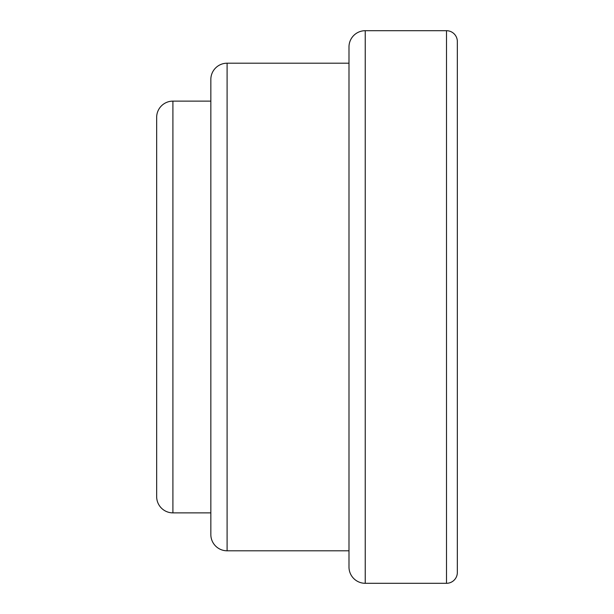 <?xml version="1.0" encoding="UTF-8"?>
<svg xmlns="http://www.w3.org/2000/svg" width="614" height="614" viewBox="0 0 614 614"><rect width="100%" height="100%" fill="white"/><g stroke="black" fill="none" stroke-linecap="round" stroke-linejoin="round"><path stroke-width="0.92" d="M457.338 321.897L457.338 292.103L457.338 321.897M365.238 30.7A16.256 16.256 0 0 0 348.99 46.956L348.99 567.044A16.256 16.256 0 0 0 365.238 583.3L446.501 583.3A10.837 10.837 0 0 0 457.338 572.463L457.338 41.537A10.837 10.837 0 0 0 446.501 30.7L365.238 30.7L365.238 583.3M348.99 63.204L227.096 63.204A16.256 16.256 0 0 0 210.84 79.459L210.84 534.541A16.256 16.256 0 0 0 227.096 550.796L348.99 550.796M210.84 101.126L172.91 101.126A16.256 16.256 0 0 0 156.662 117.381L156.662 496.619A16.256 16.256 0 0 0 172.91 512.874L210.84 512.874M227.096 63.204L227.096 550.796M446.501 583.3L446.501 30.7M172.91 101.126L172.91 512.874"/></g></svg>
